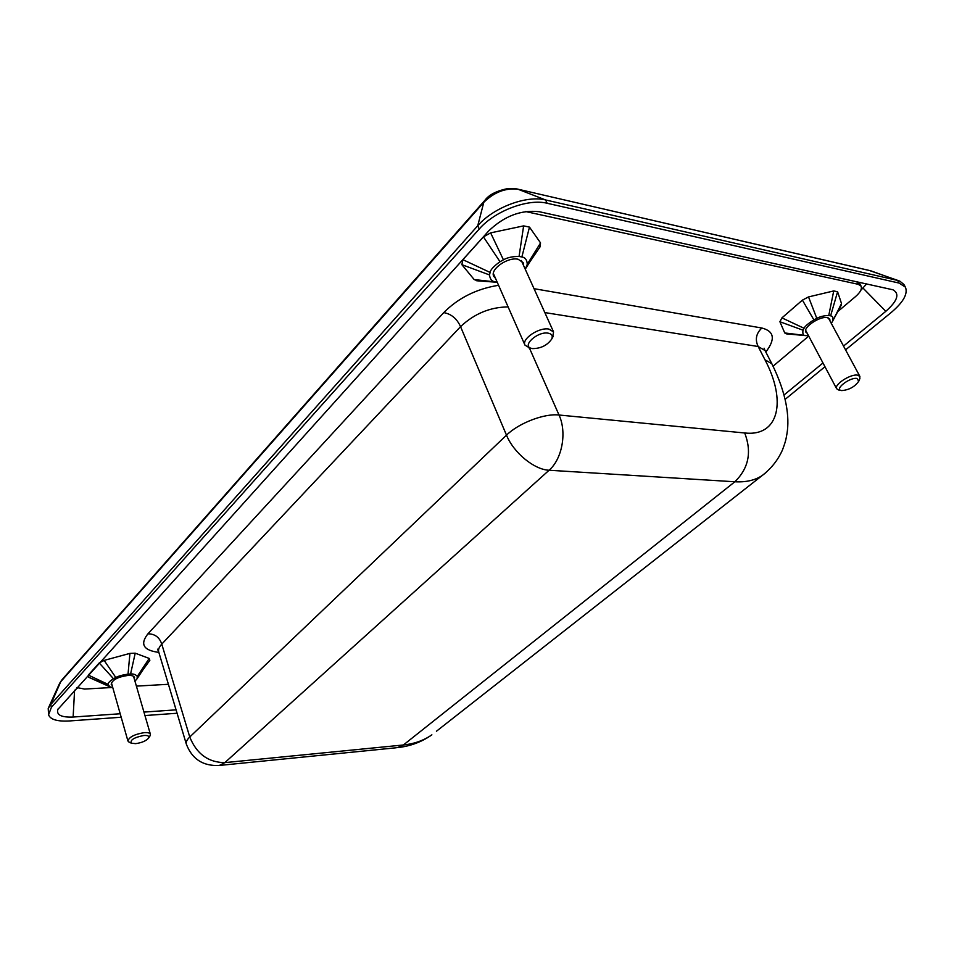 <?xml version="1.0" encoding="UTF-8"?>
<svg xmlns="http://www.w3.org/2000/svg" width="954" height="954" viewBox="0 0 954 954"><rect width="100%" height="100%" fill="white"/><g stroke="black" fill="none" stroke-linecap="round" stroke-linejoin="round"><path stroke-width="1.43" d="M121.182 717.241L69.523 720.95C57.407 721.641 50.419 719.59 48.559 714.796L48.213 708.405L50.717 704.589L477.751 225.716C493.278 207.614 526.477 195.033 545.605 199.958L897.595 280.428L899.789 281.108L903.915 284.495L905.406 287.13C908.101 293.701 903.39 302.132 891.274 312.435L845.566 349.868M859.673 379.036L859.888 376.425L857.622 375.161C850.694 373.682 833.713 384.736 836.646 388.755L838.912 390.043M856.919 378.452L858.779 381.171C854.82 386.811 849.132 389.947 841.702 390.591L841.189 390.496C834.237 389.16 849.942 377.08 856.919 378.452M552.604 337.43L553.57 331.932L548.836 329.058C539.01 327.103 521.421 338.98 524.95 345.086L529.649 347.983M548.121 333.149C551.841 333.876 553.034 335.856 551.698 339.064C547.25 345.36 540.882 348.532 532.594 348.604L531.45 348.365C521.289 346.099 537.496 331.157 548.121 333.149M149.897 736.094L150.398 734.282C149.873 732.958 147.822 732.41 144.245 732.636C134.49 734.27 129.052 737.06 127.931 741.019L129.327 742.272M143.863 735.474C147.882 735.272 149.48 736.118 148.657 738.002C146.224 740.864 141.884 742.749 135.647 743.643L131.378 743.19C129.911 740.006 134.073 737.43 143.863 735.474M77.679 688.084L76.439 688.156M866.626 283.887L860.794 290.314M176.061 709.848L143.947 712.089M120.192 713.759L73.124 717.038C61.378 717.515 56.286 714.987 57.848 709.442L488.675 230.963C504.249 216.045 521.134 209.63 539.344 211.728L892.98 289.801C899.92 293.76 897.535 300.939 885.813 311.326L843.527 346.087M822.98 362.985L784.093 394.944M48.559 714.796L51.421 707.272L479.218 229.043C494.792 210.965 528.027 198.36 547.143 203.262L899.097 283.076L905.406 287.13M177.086 713.246L144.948 715.548M824.971 366.73L785.178 399.321M808.563 335.76L805.188 335.438C803.232 335.617 802.493 333.876 802.994 330.191L804.043 328.259C805.045 326.196 808.324 323.406 813.893 319.888L816.803 318.374C820.13 316.561 824.113 315.595 828.764 315.488L830.612 315.834C832.794 316.144 833.474 317.897 832.651 321.081L831.304 323.406M807.275 333.34L805.868 332.135C802.612 327.556 819.987 315.762 827.345 317.634L829.777 319.125L830.004 320.985M786.561 333.876L784.737 332.958L779.907 321.736L781.934 317.885L802.409 300.116L808.527 296.921L833.724 290.934L837.588 291.745L841.511 303.563L841.106 305.375M497.261 282.312L495.233 281.907C491.882 281.43 489.974 279.117 489.533 274.943L490.094 272.439C490.499 269.743 493.802 266.178 500.015 261.73L503.438 259.834C507.301 257.556 512.513 256.423 519.071 256.435L521.874 256.972C525.237 257.449 527.025 259.882 527.276 264.294L525.272 269.278M495.543 278.401L493.719 276.278C489.819 269.386 507.766 256.757 518.105 259.238L523.138 262.577L523.507 265.379M477.608 280.834L474.186 279.57L461.879 264.675L462.893 259.667L483.439 236.878L490.63 232.871L523.627 225.883L529.482 227.112L540.548 242.924L539.833 247.193M112.775 687.619L109.746 686.749L108.172 684.412C107.742 683.231 109.507 681.335 113.466 678.699L115.804 677.495C118.403 676.064 122.482 674.943 128.039 674.132L130.567 674.001C133.31 673.703 135.563 674.49 137.316 676.374L137.042 678.819L134.955 681.168M112.155 685.461L111.189 684.268C112.25 679.856 117.867 676.899 128.039 675.42C131.783 675.289 133.942 675.981 134.526 677.495L134.335 679.021M108.434 685.532L88.543 677.209L88.305 675.074L99.228 662.958L104.141 660.395L129.923 653.395L135.218 653.18L149.206 658.439L149.861 660.299L137.495 677.435M857.348 281.835L859.637 283.517L861.08 286.128C862.213 288.847 860.377 292.329 855.535 296.575L837.791 311.564M765.812 352.026C775.602 339.23 774.29 331.229 761.888 328.021C756.117 333.375 754.876 339.541 758.168 346.517L764.965 359.777C786.692 400.752 779.132 436.849 744.716 432.985L559.02 415.014C544.34 413.261 518.797 423.051 506.502 435.155C513.646 452.804 534.3 469.738 549.087 470.239C562.204 459.005 567.081 432.293 559.02 415.014L529.375 347.936M498.572 285.294C476.606 288.823 458.337 297.934 443.753 312.614C451.337 313.985 456.93 318.66 460.543 326.65L506.502 435.155L189.763 737.001C186.924 739.744 185.78 742.129 186.34 744.132C192.076 759.134 203.059 766.241 219.301 765.454L224.846 762.628C208.294 762.473 196.596 753.934 189.763 737.001L161.775 644.117C159.485 637.272 154.87 633.838 147.93 633.838C139.773 644.236 143.41 650.413 158.841 652.381M808.73 336.094L773.074 366.193M525.582 211.538L858.242 284.304L861.08 286.128M112.023 687.5L84.596 689.062L76.94 687.596M168.405 684.292L136.398 686.117M218.096 765.573L396.315 747.757M48.559 707.653L59.446 683.72L62.32 679.391M869.356 270.471L898.68 280.714M485.037 200.137C489.116 194.628 496.879 190.74 508.339 188.451L516.698 188.892L870.835 270.853L897.595 280.428L899.097 283.076M485.061 200.125L483.797 202.331C494.279 192.076 505.739 187.735 518.165 189.297L545.605 199.958L547.143 203.262M51.421 707.272L50.717 704.589L60.734 681.728L483.797 202.331L477.751 225.716L479.218 229.043M74.591 690.195L73.124 717.038M863.203 288.275L885.813 311.326M802.409 300.116L813.893 319.888M781.934 317.885L804.043 328.259M808.527 296.921L816.803 318.374M833.724 290.934L828.764 315.488M837.588 291.745L830.612 315.834M841.511 303.563L832.544 321.319M784.737 332.958L805.188 335.438M779.907 321.736L802.994 330.191M483.439 236.878L500.015 261.73M462.893 259.667L490.094 272.439M490.63 232.871L503.438 259.834M523.627 225.883L519.071 256.435M529.482 227.112L521.874 256.972M540.548 242.924L527.276 264.294M532.332 258.188L526.644 266.655M474.186 279.57L495.233 281.907M461.879 264.675L489.533 274.943M99.228 662.958L113.466 678.699M88.305 675.074L108.172 684.412M104.141 660.395L115.804 677.495M129.923 653.395L128.039 674.132M135.218 653.18L130.567 674.001M149.206 658.439L137.316 676.374M186.34 744.132L158.698 651.892C158.066 649.614 159.091 647.027 161.775 644.117L460.543 326.65C474.305 313.675 490.165 307.105 508.112 306.914M544.829 312.578L758.168 346.517L765.036 350.523L771.822 363.712L764.965 359.777M761.888 328.021L534.037 288.68M443.753 312.614L147.93 633.838M744.716 432.985C751.967 452.005 748.687 468.259 734.854 481.77L403.399 744.979L397.579 747.626C410.387 746.207 421.823 741.938 431.876 734.818C423.814 740.459 414.322 743.846 403.399 744.979L224.846 762.628L549.087 470.239L734.854 481.77C745.909 482.378 755.031 480.303 762.198 475.533L766.11 472.468M436.431 731.241L762.198 475.533C771.249 468.533 777.999 460.007 782.459 449.978C786.263 439.734 785.953 438.9 786.99 433.569C789.673 417.208 786.728 393.787 771.822 363.712M858.242 284.304L856.811 281.716M59.625 683.314L61.795 679.975M871.384 271.008L870.251 270.674M869.392 270.471L517.593 189.107M484.596 200.65L62.296 679.403M858.779 381.171L859.9 378.511M841.189 390.496L838.363 389.924M805.653 330.299L836.646 388.755M828.358 317.932L859.888 376.425M551.698 339.064L553.213 336.345M531.45 348.365L528.444 347.733M493.361 273.476L524.95 345.086M521.289 260.466L553.57 331.932M148.657 738.002L150.112 735.761M131.378 743.19L128.957 742.105M111.391 682.742L127.931 741.019M133.548 676.314L150.398 734.282M58.146 708.846L57.848 709.442M892.062 289.503L892.98 289.801M841.309 304.994L832.639 321.116M806.285 335.677L786.168 333.828M529.22 262.827L540.25 246.585M526 268.062L529.136 262.946M497.058 282.277L476.702 280.762M142.778 670.09L149.861 660.299M137.054 678.795L142.754 670.137M88.543 677.209L109.746 686.749M157.517 649.185L158.638 651.677M764.929 350.321L764.082 348.198"/></g></svg>
